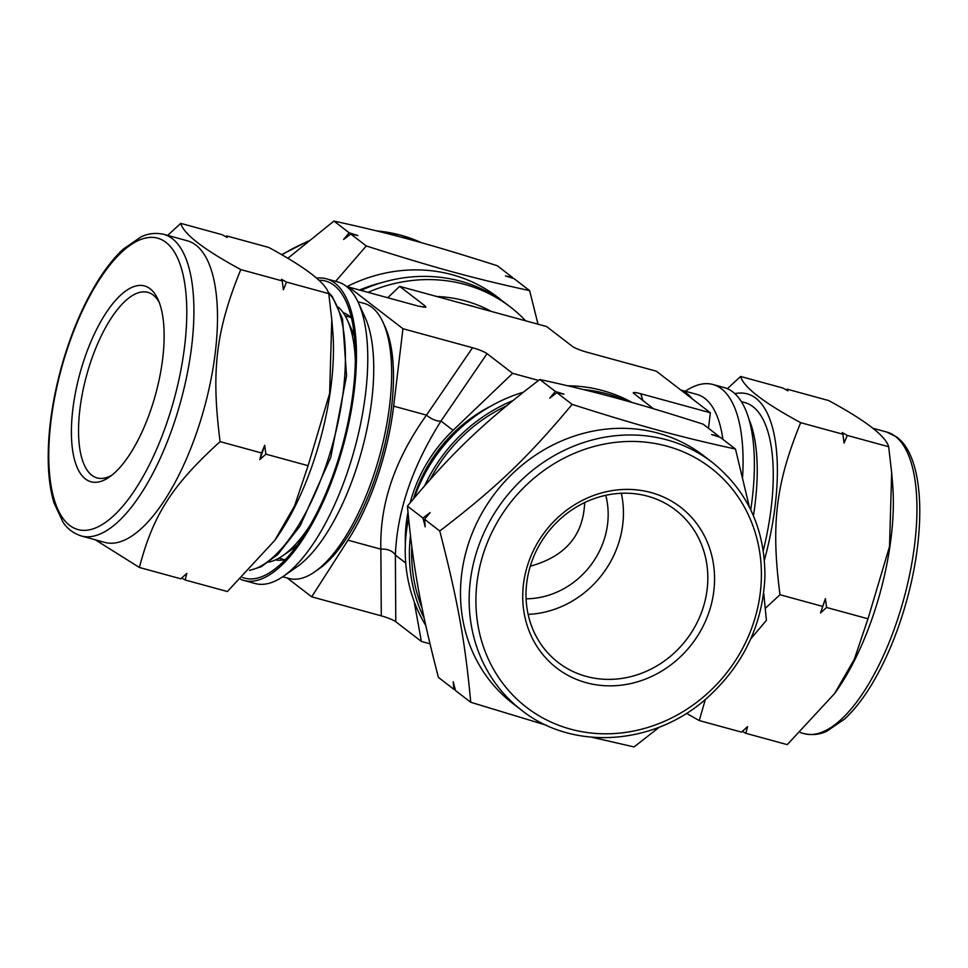 <?xml version="1.0" encoding="UTF-8"?>
<svg xmlns="http://www.w3.org/2000/svg" width="968" height="968" viewBox="0 0 968 968"><rect width="100%" height="100%" fill="white"/><g stroke="black" fill="none" stroke-linecap="round" stroke-linejoin="round"><path stroke-width="1.45" d="M686.457 713.343L699.259 720.567L741.488 732.11L747.538 726.678L745.844 733.308L787.262 744.634L834.597 693.548L854.333 659.256L867.994 618.794L826.575 607.468L825.389 598.623L820.525 612.913L826.575 607.468M742.335 731.36L745.844 733.308M699.259 720.567L705.333 699.477M765.325 608.303L779.99 594.727C770.879 524.293 775.743 483.819 800.669 422.677L842.898 434.221L844.084 443.078L847.254 435.418L888.672 446.744L891.673 472.856L889.519 546.545L867.994 618.794M822.219 606.283L779.99 594.727M407.419 506.095C451.778 452.867 482.911 423.089 539.793 379.492L555.317 391.435L549.764 398.126L556.915 392.669L572.136 404.382C527.79 457.622 496.644 487.4 439.774 530.996L424.541 519.284L430.094 512.592L422.943 518.049L407.419 506.095C412.997 566.776 420.281 607.069 438.383 677.37L453.907 689.325L453.218 681.726L455.504 690.559L470.738 702.272L546.267 725.189M592.029 737.277L634.064 746.933L659.498 727.053M453.907 689.325L455.299 689.773M439.774 530.996C457.864 601.309 465.148 641.602 470.738 702.272M422.943 518.049L425.23 526.882L424.541 519.284M180.738 223.366L222.156 234.692L227.214 237.499L226.512 235.889L268.741 247.433C305.779 267.495 325.793 282.898 328.781 293.643L331.782 319.755L329.628 393.444L308.102 465.693L294.441 506.155L274.718 540.446L227.371 591.533L185.154 579.989L186.848 573.359L180.798 578.803L139.38 567.466C153.222 514.698 172.219 485.101 220.111 441.638C211 371.192 215.864 330.717 240.79 269.576C203.752 249.526 183.738 234.123 180.738 223.366L167.658 235.406M181.645 578.041L185.154 579.989M95.312 539.805L139.38 567.466M226.512 235.889L225.665 236.64M800.669 422.677C763.631 402.627 743.618 387.212 740.629 376.467L782.846 388.011L787.904 390.818L787.202 389.196L828.62 400.534C865.658 420.584 885.672 435.987 888.672 446.744M847.254 435.418L842.196 432.611L842.898 434.221M740.629 376.467L727.343 388.688M787.202 389.196L786.355 389.959M539.793 379.492C595.986 391.75 634.403 402.252 703.119 424.153L718.643 436.096L711.613 434.571L720.24 437.33L735.474 449.043C679.27 436.786 640.852 426.283 572.136 404.382M556.915 392.669L563.945 394.194L555.317 391.435M718.849 436.883L718.643 436.096M750.757 638.892L766.426 620.319L763.691 592.997M749.45 507.28L735.474 449.043M328.781 293.643L286.564 282.099L281.507 279.292L282.208 280.914L240.79 269.576M282.208 280.914L283.394 289.759L286.564 282.099M308.102 465.693L265.885 454.149L264.7 445.304L261.529 452.964L220.111 441.638M261.529 452.964L259.835 459.594L265.885 454.149M820.525 612.913A179.358 69.345 -74.7 0 0 825.389 598.623M264.7 445.304A179.358 69.345 105.3 0 1 259.835 459.594M750.745 509.87A156.356 60.452 -74.7 0 0 724.209 387.587L712.896 384.49A156.356 60.452 -74.7 0 0 685.32 391.241M742.577 477.248A156.356 60.452 -74.7 0 0 712.896 384.49M722.902 439.375A142.574 55.128 -74.7 0 0 696.996 394.436L680.758 389.995M692.265 398.852A142.574 55.128 -74.7 0 0 680.952 390.14M834.597 693.548L835.928 691.684A156.356 60.452 -74.7 0 0 892.629 484.29L891.673 472.856M764.405 560.109A156.356 60.452 -74.7 0 0 734.894 393.686M763.28 550.586A147.342 56.967 -74.7 0 0 744.815 402.567L741.343 401.611M422.024 607.783A153.972 140.239 -52.4 0 1 411.811 546.811M430.264 479.378A153.972 140.239 -52.4 0 1 506.421 405.882M424.226 618.358A156.356 142.417 -52.4 0 1 410.444 535.873M424.734 485.634A156.356 142.417 -52.4 0 1 512.81 400.631M583.607 389.596A156.356 142.417 -52.4 0 1 627.058 401.091M425.775 625.473A156.356 142.417 -52.4 0 1 408.569 518.57M414.352 497.758A156.356 142.417 -52.4 0 1 523.337 392.197M567.841 385.784A156.356 142.417 -52.4 0 1 632.068 402.494M413.493 498.786A142.574 129.869 -52.4 0 1 491.03 406.003M708.939 612.321A101.495 92.456 -52.4 0 1 545.468 657.623A101.495 92.456 -52.4 0 1 601.527 492.942A101.495 92.456 -52.4 0 1 708.939 612.321M702.49 609.695A96.195 87.628 -52.4 0 1 558.246 662.523A96.195 87.628 -52.4 0 1 547.477 532.848A96.195 87.628 -52.4 0 1 675.579 510.051A96.195 87.628 -52.4 0 1 702.49 609.695M521.558 710.197L512.883 703.53A156.356 142.417 -52.4 0 1 495.386 492.76A156.356 142.417 -52.4 0 1 703.603 455.71L712.279 462.389A156.356 142.417 -52.4 0 0 666.77 439.835A156.356 142.417 -52.4 0 0 488.901 522.829A156.356 142.417 -52.4 0 0 521.558 710.197C572.463 750.962 653.787 745.638 706.592 698.4C743.303 665.367 762.748 624.856 764.914 576.867C765.095 529.06 747.55 490.897 712.279 462.389M285.548 559.383A128.26 49.586 105.3 0 1 275.493 559.903M343.12 312.567A128.26 49.586 105.3 0 1 351.517 318.121M318.835 280.26A153.972 59.532 105.3 0 1 345.975 301.338A153.972 59.532 105.3 0 1 335.388 468.343A153.972 59.532 105.3 0 1 272.238 571.011A153.972 59.532 105.3 0 1 242.52 577.497M316.5 278.155A156.356 60.452 105.3 0 1 326.276 278.772A156.356 60.452 105.3 0 1 336.174 468.948A156.356 60.452 105.3 0 1 243.791 580.413A156.356 60.452 105.3 0 1 240.657 579.312M326.276 278.772L337.59 281.869A156.356 60.452 105.3 0 1 358.233 302.452A156.356 60.452 105.3 0 1 347.488 472.045A156.356 60.452 105.3 0 1 283.358 576.299A156.356 60.452 105.3 0 1 255.104 583.51L243.791 580.413M358.233 302.452L365.045 317.274A142.574 55.128 105.3 0 1 355.244 471.924A142.574 55.128 105.3 0 1 296.752 566.994L283.358 576.299M357.894 301.701L364.125 303.407A142.574 55.128 105.3 0 1 382.953 322.175A142.574 55.128 105.3 0 1 373.152 476.825A142.574 55.128 105.3 0 1 314.673 571.894A142.574 55.128 105.3 0 1 288.924 578.465L282.68 576.759M382.953 322.175L385.046 326.736A138.339 53.482 105.3 0 1 375.536 476.788A138.339 53.482 105.3 0 1 318.799 569.027L314.673 571.894M297.551 544.863A125.61 48.569 105.3 0 1 291.562 549.606L282.801 555.692A134.625 52.054 105.3 0 1 268.753 562.13M338.449 307.219A134.625 52.054 105.3 0 1 347.282 319.9L351.723 329.604A125.61 48.569 105.3 0 1 354.457 336.731M310.377 524.886A134.625 52.054 105.3 0 1 282.801 555.692M347.282 319.9A134.625 52.054 105.3 0 1 355.341 360.447M150.972 409.404A101.495 39.24 105.3 0 1 109.336 477.079A101.495 39.24 105.3 0 1 79.92 373.503A101.495 39.24 105.3 0 1 157.953 299.318A101.495 39.24 105.3 0 1 150.972 409.404M111.961 475.119A96.195 37.195 105.3 0 1 97.115 477.938A96.195 37.195 105.3 0 1 86.612 375.33A96.195 37.195 105.3 0 1 147.862 292.36A96.195 37.195 105.3 0 1 159.212 302.343M163.737 234.329L187.308 240.778A156.356 60.452 105.3 0 1 197.206 430.954A156.356 60.452 105.3 0 1 104.822 542.407L81.252 535.957C69.248 531.952 64.457 524.257 63.065 522.296L54.039 502.973C50.88 492.567 49.005 480.43 48.4 466.564C47.275 436.471 51.51 403.692 61.081 368.215C70.894 332.895 83.913 302.597 100.152 277.332C107.642 265.837 115.349 256.435 123.263 249.127L141.098 236.845C143.3 235.877 151.31 231.679 163.737 234.329A156.356 60.452 105.3 0 1 172.352 238.685A156.356 60.452 105.3 0 1 173.623 424.504A156.356 60.452 105.3 0 1 81.252 535.957M331.782 319.755L332.75 331.189A156.356 60.452 105.3 0 1 313.184 462.668A156.356 60.452 105.3 0 1 276.037 538.583L274.718 540.446M538.026 324.207L529.617 290.63L514.093 278.675L505.465 275.916L512.495 277.441L497.274 265.728C428.558 243.827 390.14 233.324 333.936 221.067L349.17 232.78L343.628 239.471L350.767 234.014L357.797 235.539L349.17 232.78M512.701 278.227L512.495 277.441M529.617 290.63C473.425 278.361 435.007 267.858 366.291 245.957L350.767 234.014M366.291 245.957L335.63 281.337M287.786 258.323L333.936 221.067M525.648 320.819A156.356 142.417 127.6 0 0 510.366 307.001L506.204 303.795A156.356 142.417 127.6 0 0 360.991 290.424M510.366 307.001A156.356 142.417 127.6 0 0 368.021 292.348M491.187 311.394A142.574 129.869 127.6 0 0 436.653 296.486M477.176 307.57A142.574 129.869 127.6 0 0 465.862 304.472M501.92 300.624A156.356 142.417 127.6 0 0 346.798 286.697M381.331 282.753A147.342 134.213 127.6 0 0 359.527 290.025M621.323 493.269A96.195 87.628 -52.4 0 1 618.116 544.754A96.195 87.628 -52.4 0 1 528.129 614.377M348.335 288.028L348.904 287.121L418.503 306.154L425.872 307.255L425.206 306.045L423.331 307.243M348.904 287.121L402.954 328.721L393.649 406.136L426.489 415.115A13.782 6.449 -145.6 0 0 441.009 421.032L487.061 353.647C484.181 351.65 479.341 349.69 472.541 347.742L426.489 415.115C394.835 459.425 379.625 504.11 380.86 549.171A13.782 9.535 179.6 0 1 395.38 555.075C397.11 511.225 412.332 466.54 441.009 421.032L453.084 430.324A143.107 130.353 127.6 0 0 410.166 502.779M393.649 406.136A143.107 55.333 105.3 0 1 348.008 540.192L311.684 596.82L381.271 615.842C388.071 617.79 392.911 619.75 395.791 621.759L421.382 641.445L429.974 643.793M402.954 328.721L472.541 347.742M642.946 400.691L640.768 393.746C635.698 392.391 633.205 392.149 633.278 392.996L653.364 408.702M640.768 393.746L710.367 412.779L708.491 428.292M425.206 306.045L399.627 286.359L546.617 326.555L572.209 346.241C575.089 348.25 579.929 350.21 586.729 352.158L656.316 371.18L710.367 412.779M526.096 598.805A80.029 72.903 127.6 0 0 605.762 495.301M584.66 502.574C583.401 535.365 565.276 556.564 530.27 566.195M311.684 596.82L287.242 578.005M407.976 512.302A143.107 130.353 127.6 0 0 405.362 544.657M399.627 286.359L387.732 297.745M414.147 601.443L421.382 641.445M538.547 380.424L512.653 373.346L453.084 430.324M487.061 353.647L512.653 373.346M804.275 733.671A156.356 60.452 -74.7 0 0 900.409 610.59A156.356 60.452 -74.7 0 0 895.376 436.386A156.356 60.452 -74.7 0 0 886.749 432.043L896.913 437.161C924.029 457.199 926.545 528.455 906.992 599.531C897.179 634.935 884.135 665.306 867.86 690.644C860.286 702.272 852.493 711.77 844.483 719.115L826.878 731.167C824.688 732.135 816.653 736.321 804.275 733.671L800.342 732.595M753.431 515.762A147.342 56.967 -74.7 0 0 748.821 418.866M666.819 446.127A151.056 137.589 -52.4 0 1 710.935 690.196A151.056 137.589 -52.4 0 1 478.192 626.55A151.056 137.589 -52.4 0 1 666.819 446.127M165.952 242.363A151.056 58.407 105.3 0 1 136.476 487.533A151.056 58.407 105.3 0 1 50.905 421.673A151.056 58.407 105.3 0 1 165.952 242.363M328.382 292.651A147.342 56.967 105.3 0 1 326.276 464.785A147.342 56.967 105.3 0 1 249.792 570.188M421.6 242.774A156.356 142.417 127.6 0 0 400.946 235.248A156.356 142.417 127.6 0 0 376.818 230.928M307.606 241.685A156.356 142.417 127.6 0 0 281.954 254.887M395.791 621.759L395.38 555.075L405.737 563.049M348.008 540.192L380.86 549.171L381.271 615.842M886.749 432.043L872.688 428.195M278.917 558.149L284.447 559.661M345.189 315.81L350.706 317.322M327.971 291.791L332.266 296.51L342.539 319.016L346.556 375.911L330.754 457.356L300.141 525.939L277.816 554.482L261.215 566.728L249.526 570.467M281.543 254.657L308.514 240.947M375.983 230.723L400.655 235.103L421.733 242.811"/></g></svg>
